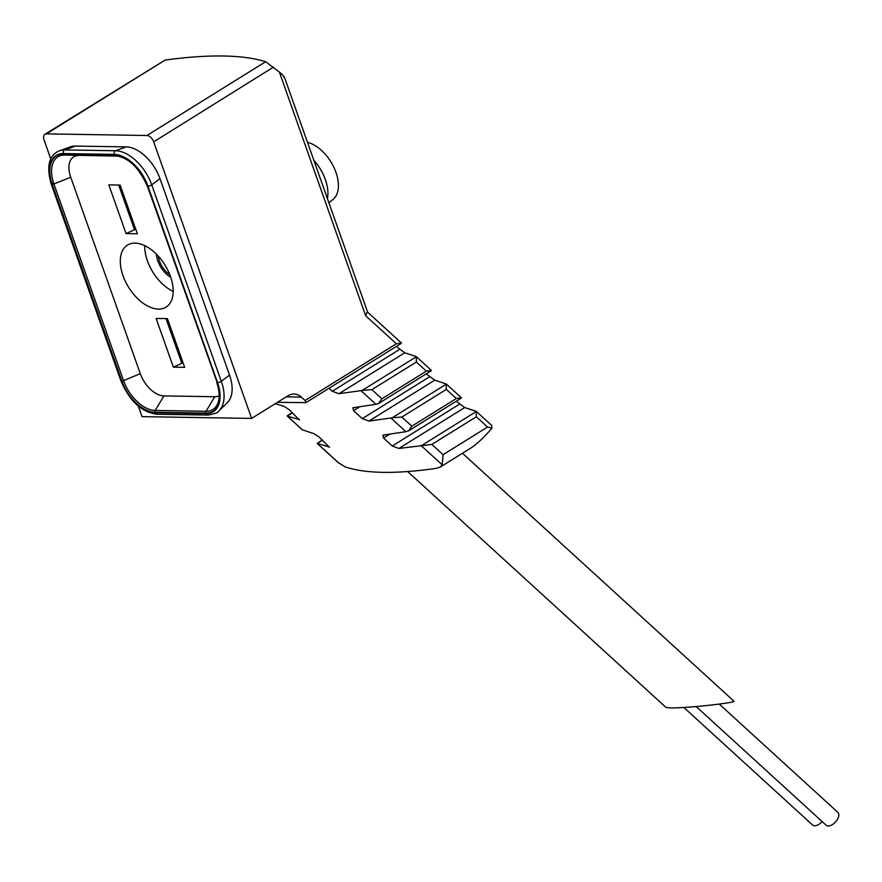 <?xml version="1.0" encoding="UTF-8"?>
<svg xmlns="http://www.w3.org/2000/svg" width="882" height="882" viewBox="0 0 882 882"><rect width="100%" height="100%" fill="white"/><g stroke="black" fill="none" stroke-linecap="round" stroke-linejoin="round"><path stroke-width="1.32" d="M218.934 410.858C218.648 412.467 214.943 413.878 207.821 415.058A2.613 1.985 90.9 0 1 206.057 413.57A34.751 20.275 -121.9 0 0 217.512 382.545L147.956 186.135A2.613 0.75 -19.5 0 0 151.737 184.845L159.984 178.671L229.541 375.093A34.784 20.297 -121.9 0 1 227.347 402.677L218.934 410.858A37.32 21.774 -121.9 0 0 221.294 381.267L229.541 375.093M462.466 453.271L733.758 701.014C737.495 702.722 685.457 708.367 670.144 707.915L665.987 707.441L407.693 471.572M159.984 178.671A34.784 20.297 -121.9 0 0 126.258 146.886L75.422 146.07L64.728 149.929A2.613 1.985 90.9 0 0 63.438 153.567L114.274 154.383A2.613 1.985 -89.1 0 1 115.564 150.745L64.728 149.929A37.32 21.774 58.1 0 0 59.469 150.745C48.874 155.309 46.162 166.5 51.321 184.338A2.613 0.75 -19.5 0 0 51.983 184.592A34.751 20.275 58.1 0 1 63.438 153.567M50.748 158.881L44.1 140.095A6.957 4.057 58.1 0 1 44.949 134.262L165.099 60.097A267.874 76.525 160.5 0 1 265.647 61.718L146.941 135.497A6.957 4.057 58.1 0 1 153.689 141.859L251.624 418.41L288.16 395.698A17.397 13.23 90.9 0 1 294.004 394.022A17.397 13.23 90.9 0 1 301.335 397.098L305.084 400.516L305.955 402.633L277.51 402.313M265.647 61.718L279.362 72.059L365.644 315.723L367.265 311.908M138.298 406.117L142.035 416.646L251.624 418.41M299.439 419.931L289.109 409.612L283.872 406.282L275.283 403.702M292.526 412.732L287.334 416.161L299.472 419.578M329.416 447.306L319.097 436.987L313.849 433.657L302.217 429.721M322.514 440.107L317.322 443.536L329.449 446.965M491.417 425.289L491.991 428.2L487.559 427.042L443.073 454.693L442.224 464.847L440.239 467.063L436.579 468.309C395.842 474.185 365.335 473.689 345.071 466.832L338.038 462.466L317.333 443.547M456.226 401.244L464.726 407.539L398.885 448.475L431.827 444.429L443.073 454.693M398.885 448.475L392.236 446.005L383.494 438.023L382.887 435.124L405.918 431.695L390.935 418.002L392.292 417.715L401.85 417.054L411.85 426.182L408.653 430.813L405.918 431.695M426.249 373.869L434.749 380.164L368.908 421.089L390.935 418.002M368.908 421.089L362.259 418.63L353.506 410.648L352.899 407.749L375.941 404.309L360.958 390.627L362.315 390.34L371.873 389.679L381.862 398.796L378.665 403.438L375.941 404.309M396.272 346.494L404.761 352.789L338.92 393.714L360.958 390.627M338.92 393.714L332.271 391.255L329.03 388.289M460.966 397.484L461.33 398.124M461.363 397.793L456.325 398.532L411.85 426.182M456.325 398.532L446.336 389.403L446.259 383.968L434.749 380.164M430.978 370.098L431.342 370.738M431.386 370.418L426.348 371.157L381.862 398.796M426.348 371.157L416.348 362.028L416.282 356.593L404.761 352.789M401.001 342.723L401.365 343.363M401.409 343.032L396.371 343.771L305.084 400.516M487.559 427.042L476.313 416.778L476.247 411.354L464.726 407.539M317.211 443.403L322.338 439.953M491.991 428.2C483.678 437.704 476.655 444.296 470.944 448.001L440.25 467.074M146.941 135.497L46.393 133.888A6.957 4.057 58.1 0 0 44.949 134.262M59.469 150.745L70.516 146.831A34.784 20.297 58.1 0 1 75.422 146.07M283.949 77.451C284.654 77.01 283.122 75.213 279.362 72.059M118.276 156.136L64.761 155.045A1.742 1.323 90.9 0 1 63.603 154.052A34.211 19.955 58.1 0 0 52.336 184.592L121.881 381.013L123.557 380.616L140.282 373.659L70.736 177.238A24.354 14.211 58.1 0 1 78.763 155.497M156.125 318.446L167.415 318.623L184.669 367.342L173.368 367.155L156.125 318.446M108.828 184.878L120.117 185.066L137.371 233.774L126.071 233.598L108.828 184.878M135.056 243.112A36.526 21.311 58.1 0 1 167.9 270.388A36.526 21.311 58.1 0 1 166.257 306.991A36.526 21.311 58.1 0 1 128.651 287.356A36.526 21.311 58.1 0 1 127.692 244.953A36.526 21.311 58.1 0 1 135.056 243.112M163.898 395.908L155.21 410.461L206.046 411.277L214.734 396.724L163.898 395.908A24.354 14.211 58.1 0 1 140.282 373.659M214.734 396.724A24.354 14.211 -121.9 0 0 219.177 395.764M173.192 291.391A35.919 20.959 58.1 0 1 144.747 245.637M170.711 277.191A19.878 11.598 58.1 0 1 156.39 254.137M118.695 185.044L134.516 229.717L126.071 233.598M135.674 228.989L134.516 229.717M165.992 318.6L181.813 363.285L173.368 367.155M182.971 362.546L181.813 363.285M696.196 706.559L826.169 825.254A8.699 4.686 -47.6 0 0 828.231 825.993A8.699 4.686 -47.6 0 0 837.679 818.926A8.699 4.686 -47.6 0 0 837.9 812.41L719.293 704.101M683.859 707.463L812.609 825.034A8.699 4.686 -47.6 0 0 814.67 825.773A8.699 4.686 -47.6 0 0 822.134 821.561M328.876 202.706L332.878 199.575A33.318 19.437 -121.9 0 0 335.932 172.321A33.318 19.437 -121.9 0 0 335.017 169.928A33.318 19.437 -121.9 0 0 325.293 154.284A33.318 19.437 -121.9 0 0 309.196 142.851A33.318 19.437 -121.9 0 0 307.509 142.377M158.275 256.122A17.397 10.143 -121.9 0 0 169.774 274.622M327.42 198.604A34.784 20.297 -121.9 0 0 325.326 179.52A34.784 20.297 -121.9 0 0 313.849 160.281M207.821 415.058L156.974 414.242A2.613 1.985 -89.1 0 1 155.221 412.754A34.751 20.275 58.1 0 1 121.54 381.002L51.983 184.592M206.057 413.57L155.221 412.754M216.818 382.115L216.729 382.38C219.695 391.542 219.96 398.741 217.545 403.967A32.656 19.051 -121.9 0 1 206.046 411.277A1.742 1.323 90.9 0 0 205.892 413.085A34.211 19.955 -121.9 0 0 217.17 382.545L147.614 186.124A34.211 19.955 -121.9 0 0 114.451 154.868L63.603 154.052M205.892 413.085L155.045 412.269A34.211 19.955 58.1 0 1 121.881 381.013M147.956 186.135A34.751 20.275 -121.9 0 0 114.274 154.383M126.258 146.886L115.564 150.745A37.32 21.774 -121.9 0 1 151.737 184.845L221.294 381.267A2.613 0.75 -19.5 0 1 217.512 382.545M476.313 416.778L431.827 444.429M446.336 389.403L401.85 417.054M416.348 362.028L371.873 389.679M396.371 343.771L365.644 315.723M273.585 67.032L153.689 141.859M302.625 430.03L287.631 416.337M338.92 463.182L317.608 443.723M442.224 464.847L420.912 445.377M165.099 60.097L46.393 133.888M301.335 397.098L286.297 396.856M399.513 349.459L332.271 391.255M416.392 356.725L362.315 390.34M359.9 406.668L353.506 410.648M429.501 376.835L362.259 418.63M446.38 384.1L392.292 417.715M389.888 434.043L383.494 438.023M459.478 404.21L392.236 446.005M476.357 411.475L422.28 445.101M52.424 183.247A2.613 0.75 -19.5 0 0 51.685 183.732M51.321 184.338L120.878 380.759A2.613 0.75 -19.5 0 0 121.54 381.002M114.451 154.868A1.742 1.323 90.9 0 0 115.597 155.86L64.761 155.045A32.656 19.051 58.1 0 0 54 184.206L123.557 380.616A32.656 19.051 58.1 0 0 155.21 410.461A1.742 1.323 90.9 0 0 155.045 412.269M116.104 155.871L115.597 155.86A32.656 19.051 -121.9 0 1 115.862 155.86C128.529 157.525 138.97 167.547 147.173 185.959L147.614 186.124M70.736 177.238L52.336 184.592M147.261 185.705L217.17 382.545M461.242 397.65L446.248 383.957M431.265 370.275L416.271 356.582M401.277 342.9L367.64 312.173M302.339 429.865L287.356 416.172M491.792 425.543L476.236 411.343M284.445 77.23L367.695 312.327M401.123 343.473L305.955 402.633M431.1 370.848L378.676 403.438M461.077 398.234L408.653 430.824M292.361 412.578L287.289 415.731M120.878 380.759C129.61 401.123 141.638 412.291 156.974 414.242M335.017 169.928A55.665 55.665 0 0 0 325.293 154.284"/></g></svg>
